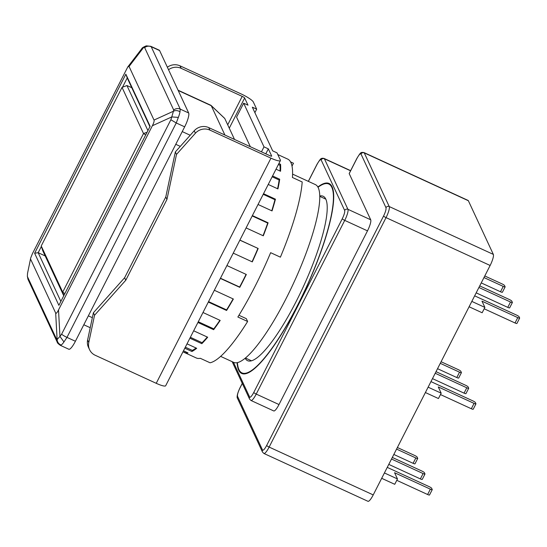 <?xml version="1.0" encoding="UTF-8"?>
<svg xmlns="http://www.w3.org/2000/svg" width="547" height="547" viewBox="0 0 547 547"><rect width="100%" height="100%" fill="white"/><g stroke="black" fill="none" stroke-linecap="round" stroke-linejoin="round"><path stroke-width="0.82" d="M292.583 174.117L315.387 184.599A97.824 21.34 114.7 0 1 318.238 187.71A97.824 21.34 114.7 0 1 290.108 290.491A97.824 21.34 114.7 0 1 233.678 362.374L220.639 356.377M224.906 135.034L211.238 105.68A12.225 2.667 -65.3 0 0 211.053 105.407L224.68 118.378A6.113 1.333 114.7 0 1 224.776 118.514L234.519 139.451M211.053 105.407A12.225 2.667 -65.3 0 0 210.882 105.291L178.069 90.207M60.067 344.993L61.107 345.068C58.645 343.967 57.312 342.121 57.114 339.53L56.738 339.557L57.257 342.21C57.168 342.764 58.214 343.817 60.382 345.362L68.847 349.253A12.225 2.667 -65.3 0 0 75.404 341.26L184.667 126.829A12.225 2.667 -65.3 0 0 188.674 112.99L159.621 50.584A12.225 2.667 -65.3 0 0 159.266 50.194L150.808 46.31L146.302 45.845L143.697 47.37L144.647 47.603C146.699 46.078 148.88 45.777 151.204 46.714L150.808 46.31M184.667 126.829L176.243 122.959L178.356 117.4A12.225 2.667 -65.3 0 0 180.004 111.725L180.25 109.12L188.674 112.99M61.107 345.068A12.225 2.667 -65.3 0 0 63.951 341.943L66.98 337.39L75.404 341.26M30.728 259.449L55.678 313.055C56.095 313.862 57.038 312.822 58.522 309.937L152.367 125.742C153.837 122.836 154.391 120.942 154.015 120.066L129.058 66.46L127.786 66.939L32.376 253.774L30.707 257.972L27.514 273.425L27.364 276.42L28.205 279.811A6.113 5.867 -25 0 1 27.685 277.158L27.371 276.42M27.514 273.425L30.707 257.972M127.786 66.939L141.728 48.758L143.697 47.37L129.058 66.46M178.356 117.4L171.785 116.921L170.869 119.766L176.243 122.959L66.98 337.39A6.113 1.087 -153 0 1 61.613 334.196L170.869 119.766M159.621 50.584L151.204 46.714L180.25 109.12A6.113 5.867 155 0 0 173.7 110.009L173.426 111.239C175.471 110.227 177.666 110.385 180.004 111.725M154.015 120.066L173.426 111.239L171.785 116.921L152.367 125.742M61.613 334.196L59.951 336.412L63.951 341.943M58.522 309.937L59.951 336.412L57.114 339.53L55.678 313.055M125.858 74.18L150.117 126.282L58.885 305.335L34.625 253.234L125.858 74.18L127.225 77.947L122.507 87.205M149.912 126.678L127.225 77.947M41.374 246.437L38.181 252.707L34.625 253.234M45.196 255.934L38.181 252.707L60.867 301.445M63.753 295.783L42.782 250.752L41.223 245.979L122.036 87.383L143.519 133.536L145.714 134.924M131.752 87.677L126.952 85.558L147.922 130.589M63.849 295.599L62.707 292.132L41.223 245.979M64.854 293.623L62.707 292.132L143.519 133.536L147.075 132.258M126.952 85.558L122.036 87.383M245.172 358.251A90.487 19.74 -65.3 0 0 247.586 360.685A90.487 19.74 -65.3 0 0 299.783 294.204A90.487 19.74 -65.3 0 0 325.807 199.129A90.487 19.74 -65.3 0 0 323.168 196.25A90.487 19.74 -65.3 0 0 319.749 196.004M318.019 187.272A103.937 22.673 114.7 0 1 328.788 184.031A103.937 22.673 114.7 0 1 331.81 187.334A103.937 22.673 114.7 0 1 301.923 296.542A103.937 22.673 114.7 0 1 241.972 372.91A103.937 22.673 114.7 0 1 238.943 369.601A103.937 22.673 114.7 0 1 237.425 362.627M237.118 362.688A104.552 22.81 -65.3 0 0 238.67 370.141A104.552 22.81 -65.3 0 0 241.712 373.464A104.552 22.81 -65.3 0 0 302.019 296.645A104.552 22.81 -65.3 0 0 332.084 186.8A104.552 22.81 -65.3 0 0 329.041 183.471A104.552 22.81 -65.3 0 0 317.869 186.999M363.981 152.572L468.075 200.421A9.784 2.133 114.7 0 1 468.362 200.728L364.268 152.886A9.784 2.133 -65.3 0 0 363.981 152.572C362.087 152.292 361.102 152.387 361.027 152.866C360.76 152.449 359.365 154.322 356.842 158.48L349.198 173.488A2.448 0.438 27 0 0 349.205 173.604L370.702 219.785A9.784 2.133 114.7 0 1 367.495 230.855L278.997 404.548A9.784 2.133 114.7 0 1 273.746 410.941L250.977 400.472A9.784 2.133 -65.3 0 0 256.222 394.079L344.726 220.386L367.495 230.855M490.133 265.473L373.225 494.912A9.784 2.133 114.7 0 1 367.981 501.305L263.886 453.463A9.784 2.133 -65.3 0 0 269.131 447.07L386.038 217.624L490.133 265.473A9.784 2.133 114.7 0 0 493.339 254.396L468.362 200.728M242.294 383.426L239.948 388.035A2.448 0.438 -153 0 1 239.935 387.926C236.379 395.44 237.029 397.956 237.494 398.373A2.448 2.345 -25 0 1 237.542 396.343L262.526 450.01C263.251 450.742 264.632 449.224 266.676 445.449L383.584 216.003C385.498 212.017 386.305 209.248 385.984 207.696L361.006 154.035C360.282 153.297 358.9 154.815 356.856 158.596L349.205 173.604M481.244 282.915L500.505 291.77A2.448 0.438 27 0 0 502.392 292.255L505.127 286.895A2.448 0.438 27 0 0 505.113 286.778L504.532 285.534A2.448 0.438 27 0 0 502.078 283.914L484.786 275.968M483.979 277.555L503.233 286.409A2.448 0.438 27 0 0 505.127 286.895M478.912 287.49L510.501 302.006A2.448 0.438 27 0 0 512.389 302.498A2.448 0.438 27 0 0 512.375 302.382L511.794 301.13A2.448 0.438 27 0 0 509.339 299.51L479.726 285.903M476.184 292.85L507.766 307.373A2.448 0.438 27 0 0 509.654 307.858L512.389 302.498M484.177 308.788L515.028 322.969A2.448 0.438 27 0 0 516.922 323.455L519.65 318.094A2.448 0.438 27 0 0 519.636 317.985L519.062 316.734A2.448 0.438 27 0 0 516.6 315.113L474.659 295.838M469.094 306.764L482.153 312.761L484.881 307.4L481.982 301.165L517.763 317.609A2.448 0.438 27 0 0 519.65 318.094M471.829 301.404L484.881 307.4M393.84 454.461L413.094 463.316A2.448 0.438 27 0 0 414.988 463.801L417.717 458.441A2.448 0.438 27 0 0 417.71 458.324L417.129 457.08A2.448 0.438 27 0 0 414.667 455.46L397.375 447.514M396.568 449.101L415.829 457.955A2.448 0.438 27 0 0 417.717 458.441M391.508 459.036L423.091 473.558A2.448 0.438 27 0 0 424.978 474.044A2.448 0.438 27 0 0 424.971 473.928L424.39 472.676A2.448 0.438 27 0 0 421.928 471.056L392.315 457.449M388.773 464.396L420.363 478.919A2.448 0.438 27 0 0 422.25 479.404L424.978 474.044M396.773 480.334L427.624 494.515A2.448 0.438 27 0 0 429.511 495.001L432.246 489.64A2.448 0.438 27 0 0 432.233 489.531L431.651 488.28A2.448 0.438 27 0 0 429.19 486.659L387.255 467.384M381.69 478.31L394.743 484.307L397.478 478.946L394.572 472.711L430.352 489.155A2.448 0.438 27 0 0 432.246 489.64M384.418 472.95L397.478 478.946M440.472 394.565L471.329 408.746A2.448 0.438 27 0 0 473.217 409.231L475.945 403.871A2.448 0.438 27 0 0 475.938 403.754L475.357 402.51A2.448 0.438 27 0 0 472.895 400.889L430.954 381.608M425.388 392.534L438.448 398.537L441.183 393.177L438.277 386.934L474.058 403.385A2.448 0.438 27 0 0 475.945 403.871M428.123 387.173L441.183 393.177M435.207 373.266L466.796 387.782A2.448 0.438 27 0 0 468.683 388.267A2.448 0.438 27 0 0 468.676 388.158L468.095 386.907A2.448 0.438 27 0 0 465.634 385.286L436.021 371.673M432.479 378.627L464.061 393.143A2.448 0.438 27 0 0 465.955 393.628L468.683 388.267M437.538 368.692L456.8 377.539A2.448 0.438 27 0 0 458.687 378.032L461.422 372.664A2.448 0.438 27 0 0 461.408 372.555L460.827 371.304A2.448 0.438 27 0 0 458.372 369.683L441.08 361.738M440.273 363.331L459.535 372.179A2.448 0.438 27 0 0 461.422 372.664M233.432 362.258L249.617 397.019C250.341 397.758 251.723 396.24 253.767 392.459L342.265 218.766C344.186 214.78 344.986 212.017 344.672 210.465L321.144 159.915C320.419 159.184 319.038 160.702 316.993 164.476L308.378 181.378M277.787 154.534L287.708 159.095A109.441 23.877 114.7 0 1 290.901 162.575A109.441 23.877 114.7 0 1 292.426 177.488L302.19 181.973A109.441 23.877 114.7 0 1 280.399 257.165L270.642 252.68A109.441 23.877 114.7 0 1 237.863 317.007L247.627 321.492A109.441 23.877 114.7 0 1 210.055 362.784L200.298 358.299A109.441 23.877 114.7 0 1 196.298 357.977L182.951 351.837M292.009 166.117L293.472 163.252L290.566 161.912M246.082 274.368A108.217 23.61 114.7 0 1 242.936 280.666A108.217 23.61 114.7 0 1 239.627 287.031L220.462 278.225M168.538 69.729A12.225 11.733 -25 0 1 181.16 68.327L242.198 96.381A2.448 0.438 -153 0 1 244.653 98.002L247.996 105.174L243.661 103.185L236.557 117.12L250.335 146.719M265.801 153.83L268.331 148.859L271.674 156.039A2.448 0.438 -153 0 1 271.681 156.148A2.448 0.438 -153 0 1 269.794 155.663L208.763 127.608L209.918 130.104L270.956 158.158A12.225 2.174 27 0 0 280.399 160.592A12.225 2.174 27 0 0 280.344 160.025L277.008 152.845L272.666 150.856L252.331 107.171L256.673 109.168L253.329 101.988A12.225 2.174 27 0 0 241.036 93.886L179.997 65.831L181.16 68.327M243.661 103.185L263.996 146.863L268.331 148.859M280.399 160.592L165.679 385.744A12.225 2.174 -153 0 1 156.23 383.31L95.199 355.263A12.225 11.733 -25 0 1 89.578 349.697A12.225 11.733 -25 0 1 88.778 342.497L94.549 315.263L125.783 280.235L166.951 199.436L176.496 154.439L195.395 133.236A12.225 11.733 -25 0 1 209.918 130.104M261.459 151.834L263.996 146.863M276.023 169.173L280.549 171.259A109.441 23.877 -65.3 0 0 280.563 164.312L278.895 163.539M268.242 184.455L277.931 188.906A109.441 23.877 -65.3 0 0 279.695 179.231L272.57 175.956M258.034 204.482L272.044 210.923A109.441 23.877 -65.3 0 0 275.449 199.183L263.524 193.7M246.095 227.908L263.298 235.819A109.441 23.877 -65.3 0 0 268.105 222.8L252.379 215.573M233.248 253.131L252.29 261.883A109.441 23.877 -65.3 0 0 258.177 248.488L239.894 240.085M220.359 278.423L239.771 287.346A109.441 23.877 -65.3 0 0 246.328 274.478L226.916 265.562M208.311 302.074L226.588 310.477A109.441 23.877 -65.3 0 0 233.371 299.018L214.328 290.259M197.918 322.463L213.645 329.691A109.441 23.877 -65.3 0 0 220.195 320.419L202.992 312.508M189.905 338.203L201.822 343.68A109.441 23.877 -65.3 0 0 207.689 337.225L193.679 330.791M184.797 348.22L191.922 351.495A109.441 23.877 -65.3 0 0 196.708 348.302L187.019 343.851M182.958 351.83L184.626 352.603A109.441 23.877 -65.3 0 0 188.004 352.89L183.477 350.805M238.936 315.27L246.307 318.662L247.627 321.492M167.375 67.233A12.225 11.733 -25 0 1 179.997 65.831M254.888 112.661L256.673 109.168M195.395 133.236L194.24 130.74A12.225 11.733 -25 0 1 208.763 127.608M194.24 130.74L175.334 151.943L165.789 196.941L124.62 277.739L93.387 312.768L87.616 340.002A12.225 11.733 155 0 0 88.416 347.201L89.578 349.697M278.389 164.531L279.996 165.269L280.563 164.312M279.996 165.269A108.217 23.61 114.7 0 1 280.043 171.026M272.146 176.784L279.148 180.004L279.695 179.231M279.148 180.004A108.217 23.61 114.7 0 1 277.582 188.742M263.21 194.322L274.956 199.717L275.449 199.183M274.956 199.717A108.217 23.61 114.7 0 1 271.763 210.793M252.194 215.942L267.709 223.067L268.105 222.8M267.709 223.067A108.217 23.61 114.7 0 1 263.045 235.702M239.853 240.167L258.177 248.488M257.89 248.461A108.217 23.61 114.7 0 1 252.051 261.774M233.111 298.894A108.217 23.61 114.7 0 1 226.588 309.896L226.588 310.477M226.588 309.896L208.551 301.602M219.894 320.275A108.217 23.61 114.7 0 1 213.795 328.877L213.645 329.691M213.795 328.877L198.281 321.752M207.292 337.048A108.217 23.61 114.7 0 1 202.103 342.695L201.822 343.68M202.103 342.695L190.363 337.301M196.079 348.015A108.217 23.61 114.7 0 1 192.325 350.408L191.922 351.495M192.325 350.408L185.324 347.188M185.084 351.543L184.626 352.603M175.334 151.943L176.496 154.439M165.789 196.941L166.951 199.436M125.783 280.235L124.62 277.739M93.387 312.768L94.549 315.263M178.206 90.494L211.238 105.68L224.776 118.514M175.765 144.299L180.291 146.384M92.347 317.677L88.354 315.845M190.212 135.253L182.24 131.588M173.7 110.009L144.647 47.603M27.685 277.158L56.738 339.557M237.542 396.343C237.227 394.804 238.027 392.035 239.948 388.035M361.006 154.035A2.448 2.345 -25 0 1 364.268 152.886L389.245 206.554A2.448 2.345 155 0 0 385.984 207.696M493.339 254.396L389.245 206.554A9.784 2.133 -65.3 0 1 386.038 217.624A2.448 0.438 27 0 1 383.584 216.003M373.225 494.912L269.131 447.07A2.448 0.438 -153 0 1 266.676 445.449M262.526 450.01A2.448 2.345 155 0 0 262.478 452.034L237.494 398.373M370.702 219.785L347.933 209.316L324.405 158.774L350.565 170.794M278.997 404.548L256.222 394.079A2.448 0.438 -153 0 1 253.767 392.459M500.505 291.77L503.233 286.409M507.766 307.373L510.501 302.006M515.028 322.969L517.763 317.609M413.094 463.316L415.829 457.955M420.363 478.919L423.091 473.558M427.624 494.515L430.352 489.155M471.329 408.746L474.058 403.385M464.061 393.143L466.796 387.782M456.8 377.539L459.535 372.179M308.323 181.351L316.98 164.367A2.448 0.438 27 0 0 316.993 164.476M321.144 159.915A2.448 2.345 -25 0 1 324.405 158.774A9.784 2.133 -65.3 0 0 324.118 158.459L350.641 170.65M342.265 218.766A2.448 0.438 27 0 0 344.726 220.386A9.784 2.133 -65.3 0 0 347.933 209.316A2.448 2.345 155 0 0 344.672 210.465M249.617 397.019A2.448 2.345 155 0 0 249.569 399.05L250.977 400.472M229.275 128.183L244.653 98.002M242.198 96.381L227.709 124.819M270.956 158.158L156.23 383.31M87.616 340.002L88.778 342.497M319.756 196.359L325.814 199.149M245.453 358.025L251.511 360.808M90.221 327.708L83.814 324.761M141.728 48.758C141.899 47.979 143.43 47.008 146.302 45.845M28.205 279.811L57.257 342.21M244.208 373.936L241.972 372.91M331.024 185.057L328.788 184.031M239.935 387.926L242.266 383.358M262.478 452.034L263.886 453.463M316.98 164.367C319.51 160.196 320.904 158.322 321.178 158.739C321.533 158.227 322.518 158.131 324.118 158.459M232.167 361.676L249.569 399.05"/></g></svg>
